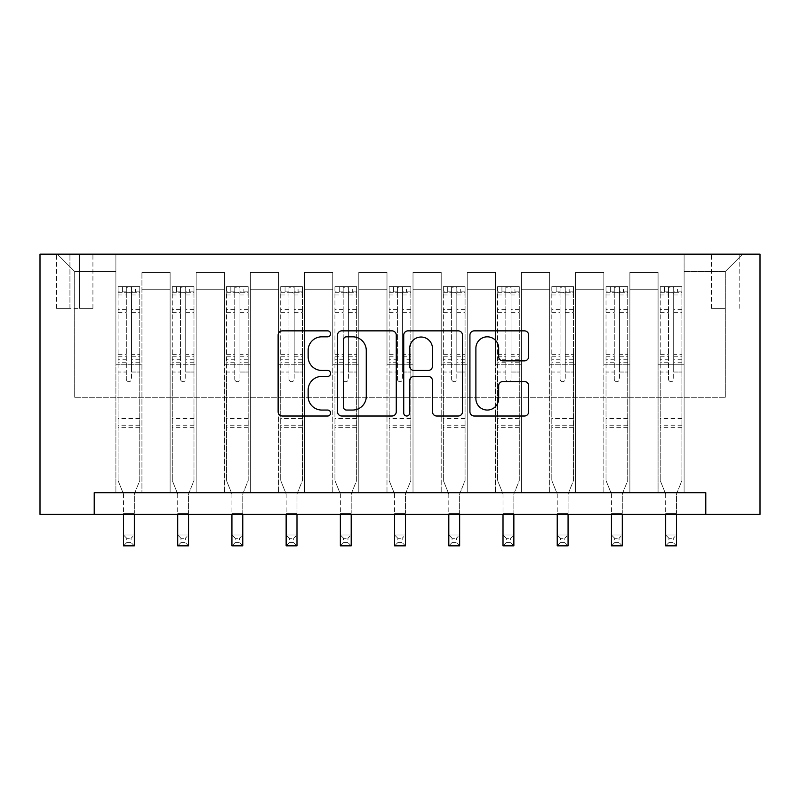 <?xml version="1.0" encoding="UTF-8"?>
<svg xmlns="http://www.w3.org/2000/svg" width="800" height="800" viewBox="0 0 800 800"><rect width="100%" height="100%" fill="white"/><g stroke="black" fill="none" stroke-linecap="round" stroke-linejoin="round"><path stroke-width="0.6" stroke-dasharray="4 3" d="M330.6 333.84A2.98 2.98 0 0 0 327.62 330.86L282.39 330.86A4.26 4.26 0 0 0 278.13 335.12L278.13 411.75A4.26 4.26 0 0 0 282.39 416.01L327.62 416.01A2.98 2.98 0 0 0 330.6 413.03A2.98 2.98 0 0 0 327.62 410.05L321.77 410.05A13.62 13.62 0 0 1 308.15 396.42L308.15 390.04A13.62 13.62 0 0 1 321.77 376.41L327.62 376.41A2.98 2.98 0 0 0 330.6 373.43A2.98 2.98 0 0 0 327.62 370.45L321.77 370.45A13.62 13.62 0 0 1 308.15 356.83L308.15 350.44A13.62 13.62 0 0 1 321.77 336.82L327.62 336.82A2.98 2.98 0 0 0 330.6 333.84M725.3 254.16L711.42 254.16L725.3 254.16M725.3 308.37L711.42 308.37L725.3 308.37M94.22 514.4L94.22 492.71L94.22 514.4L94.22 492.71L705.78 492.71L94.22 492.71L705.78 492.71L705.78 514.4L40 514.4L40 254.16L760 254.16L760 514.4L705.78 514.4L705.78 492.71L705.78 514.4M115.9 492.71L141.93 492.71L115.9 492.71L141.93 492.71L115.9 492.71L115.9 254.16L57.35 254.16L742.65 254.16L684.1 254.16L684.1 492.71L658.07 492.71L684.1 492.71L658.07 492.71L684.1 492.71L684.1 254.16L684.1 364.76L684.1 271.51L725.3 271.51L684.1 271.51L684.1 254.16L115.9 254.16L115.9 364.76L141.93 364.76L141.93 289.72L141.93 492.71L141.93 272.37L141.93 492.71L141.93 364.76L115.9 364.76L115.9 271.51L74.7 271.51L115.9 271.51L115.9 254.16L115.9 492.71M170.12 492.71L196.14 492.71L170.12 492.71L196.14 492.71L170.12 492.71L170.12 272.37L141.93 272.37L170.12 272.37L170.12 492.71L170.12 364.76L196.14 364.76L196.14 289.72L196.14 492.71L196.14 272.37L196.14 492.71L196.14 364.76L170.12 364.76L170.12 289.72L170.12 492.71M224.34 492.71L250.36 492.71L224.34 492.71L250.36 492.71L224.34 492.71L224.34 272.37L196.14 272.37L196.14 289.72L196.14 272.37L224.34 272.37L224.34 492.71L224.34 364.76L250.36 364.76L250.36 289.72L250.36 492.71L250.36 272.37L250.36 492.71L250.36 364.76L224.34 364.76L224.34 289.72L224.34 364.76L250.36 364.76L224.34 364.76L224.34 492.71M278.55 492.71L304.58 492.71L278.55 492.71L304.58 492.71L278.55 492.71L278.55 272.37L250.36 272.37L250.36 289.72L250.36 272.37L278.55 272.37L278.55 492.71L278.55 364.76L304.58 364.76L304.58 289.72L304.58 492.71L304.58 272.37L304.58 492.71L304.58 364.76L278.55 364.76L278.55 289.72L278.55 364.76L304.58 364.76L278.55 364.76L278.55 492.71M332.77 492.71L358.8 492.71L332.77 492.71L358.8 492.71L332.77 492.71L332.77 272.37L304.58 272.37L304.58 289.72L304.58 272.37L332.77 272.37L332.77 492.71L332.77 364.76L358.8 364.76L358.8 289.72L358.8 492.71L358.8 272.37L358.8 492.71L358.8 364.76L332.77 364.76L332.77 289.72L332.77 364.76L358.8 364.76L332.77 364.76L332.77 492.71M386.99 492.71L413.01 492.71L386.99 492.71L413.01 492.71L386.99 492.71L386.99 272.37L358.8 272.37L358.8 289.72L358.8 272.37L386.99 272.37L386.99 492.71L386.99 364.76L413.01 364.76L413.01 289.72L413.01 492.71L413.01 272.37L413.01 492.71L413.01 364.76L386.99 364.76L386.99 289.72L386.99 364.76L413.01 364.76L386.99 364.76L386.99 492.71M441.2 492.71L467.23 492.71L441.2 492.71L467.23 492.71L441.2 492.71L441.2 272.37L413.01 272.37L413.01 289.72L413.01 272.37L441.2 272.37L441.2 492.71L441.2 364.76L467.23 364.76L467.23 289.72L467.23 492.71L467.23 272.37L467.23 492.71L467.23 364.76L441.2 364.76L441.2 289.72L441.2 364.76L467.23 364.76L441.2 364.76L441.2 492.71M495.42 492.71L521.45 492.71L495.42 492.71L521.45 492.71L495.42 492.71L495.42 272.37L467.23 272.37L467.23 289.72L467.23 272.37L495.42 272.37L495.42 492.71L495.42 364.76L521.45 364.76L521.45 289.72L521.45 492.71L521.45 272.37L521.45 492.71L521.45 364.76L495.42 364.76L495.42 289.72L495.42 364.76L521.45 364.76L495.42 364.76L495.42 492.71M549.64 492.71L575.66 492.71L549.64 492.71L575.66 492.71L549.64 492.71L549.64 272.37L521.45 272.37L521.45 289.72L521.45 272.37L549.64 272.37L549.64 492.71L549.64 364.76L575.66 364.76L575.66 289.72L575.66 492.71L575.66 272.37L575.66 492.71L575.66 364.76L549.64 364.76L549.64 289.72L549.64 364.76L575.66 364.76L549.64 364.76L549.64 492.71M603.86 492.71L629.88 492.71L603.86 492.71L629.88 492.71L603.86 492.71L603.86 272.37L575.66 272.37L575.66 289.72L575.66 272.37L603.86 272.37L603.86 492.71L603.86 364.76L629.88 364.76L629.88 289.72L629.88 492.71L629.88 272.37L629.88 492.71L629.88 364.76L603.86 364.76L603.86 289.72L603.86 364.76L629.88 364.76L603.86 364.76L603.86 492.71M69.93 254.16L56.48 254.16L69.93 254.16L69.93 308.37L56.48 308.37L79.47 308.37L69.93 308.37L69.93 254.16M79.47 254.16L92.92 254.16L79.47 254.16L79.47 308.37L92.92 308.37L79.47 308.37L79.47 254.16M74.7 397.29L74.7 271.51L57.35 254.16L74.7 271.51L74.7 397.29L725.3 397.29L74.7 397.29M725.3 397.29L725.3 271.51L725.3 397.29M658.07 364.76L684.1 364.76L684.1 492.71L684.1 364.76L658.07 364.76L658.07 289.72L658.07 364.76L684.1 364.76L658.07 364.76L658.07 492.71L658.07 272.37L629.88 272.37L629.88 289.72L629.88 272.37L658.07 272.37L658.07 492.71L658.07 364.76M115.9 364.76L141.93 364.76L115.9 364.76M170.12 272.37L141.93 272.37L170.12 272.37L170.12 289.72L170.12 272.37M170.12 364.76L196.14 364.76L170.12 364.76M224.34 289.72L224.34 272.37L224.34 289.72L196.14 289.72L224.34 289.72M278.55 289.72L278.55 272.37L278.55 289.72L250.36 289.72L278.55 289.72M332.77 289.72L332.77 272.37L332.77 289.72L304.58 289.72L332.77 289.72M386.99 289.72L386.99 272.37L386.99 289.72L358.8 289.72L386.99 289.72M441.2 289.72L441.2 272.37L441.2 289.72L413.01 289.72L441.2 289.72M495.42 289.72L495.42 272.37L495.42 289.72L467.23 289.72L495.42 289.72M549.64 289.72L549.64 272.37L549.64 289.72L521.45 289.72L549.64 289.72M603.86 289.72L603.86 272.37L603.86 289.72L575.66 289.72L603.86 289.72M658.07 289.72L658.07 272.37L658.07 289.72L629.88 289.72L658.07 289.72M224.34 272.37L196.14 272.37L224.34 272.37M278.55 272.37L250.36 272.37L278.55 272.37M332.77 272.37L304.58 272.37L332.77 272.37M386.99 272.37L358.8 272.37L386.99 272.37M441.2 272.37L413.01 272.37L441.2 272.37M495.42 272.37L467.23 272.37L495.42 272.37M549.64 272.37L521.45 272.37L549.64 272.37M603.86 272.37L575.66 272.37L603.86 272.37M658.07 272.37L629.88 272.37L658.07 272.37M742.65 254.16L725.3 271.51L742.65 254.16M396.27 411.75L396.27 335.12A4.26 4.26 0 0 0 392.02 330.86L341.78 330.86A4.26 4.26 0 0 0 337.52 335.12L337.52 411.75A4.26 4.26 0 0 0 341.78 416.01L392.02 416.01A4.26 4.26 0 0 0 396.27 411.75M346.46 336.82A2.98 2.98 0 0 0 343.48 339.8L343.48 407.07A2.98 2.98 0 0 0 346.46 410.05L352.64 410.05A13.62 13.62 0 0 0 366.26 396.42L366.26 350.44A13.62 13.62 0 0 0 352.64 336.82L346.46 336.82M407.98 330.86L458.22 330.86A4.26 4.26 0 0 1 462.48 335.12L462.48 411.75A4.26 4.26 0 0 1 458.22 416.01L436.72 416.01A4.26 4.26 0 0 1 432.46 411.75L432.46 380.67A4.26 4.26 0 0 0 428.21 376.41L413.94 376.41A4.26 4.26 0 0 0 409.69 380.67L409.69 413.03A2.98 2.98 0 0 1 406.71 416.01A2.98 2.98 0 0 1 403.73 413.03L403.73 335.12A4.26 4.26 0 0 1 407.98 330.86M432.46 348.42A11.39 11.39 0 0 0 421.07 337.03A11.39 11.39 0 0 0 409.69 348.42L409.69 366.2A4.26 4.26 0 0 0 413.94 370.45L428.21 370.45A4.26 4.26 0 0 0 432.46 366.2L432.46 348.42M502.92 360.87L524.42 360.87A4.26 4.26 0 0 0 528.68 356.62L528.68 335.12A4.26 4.26 0 0 0 524.42 330.86L474.19 330.86A4.26 4.26 0 0 0 469.93 335.12L469.93 411.75A4.26 4.26 0 0 0 474.19 416.01L524.42 416.01A4.26 4.26 0 0 0 528.68 411.75L528.68 385.78A4.26 4.26 0 0 0 524.42 381.52L502.92 381.52A4.26 4.26 0 0 0 498.67 385.78L498.67 398.66A11.39 11.39 0 0 1 487.28 410.05A11.39 11.39 0 0 1 475.89 398.66L475.89 348.21A11.39 11.39 0 0 1 487.28 336.82A11.39 11.39 0 0 1 498.67 348.21L498.67 356.62A4.26 4.26 0 0 0 502.92 360.87M126.31 379.07A2.6 2.6 90 0 0 128.92 381.67A2.6 2.6 -90 0 1 126.31 379.07L126.31 372.04L126.31 379.07M139.65 286.69L135.42 286.69L135.42 292.33L139.76 292.33L139.76 286.69L118.07 286.69L118.07 480.57L118.07 372.04L126.31 372.04L126.31 359.76L118.07 359.76M118.07 286.69L118.07 372.04L126.31 372.04L126.31 293.46C128.04 291.95 129.78 291.95 131.52 293.46L131.52 354.33L139.76 354.33L139.76 480.57L134.34 493.99L134.34 513.31L134.34 493.99L139.76 480.57L139.76 372.04L131.52 372.04L131.52 379.07A2.6 2.6 -90 0 1 128.92 381.67A2.6 2.6 90 0 0 131.52 379.07L131.52 354.33M139.76 292.33L139.76 354.33M139.76 286.69L139.76 372.04L131.52 372.04L131.52 287.22L126.31 287.22L126.31 359.76M135.42 286.69L118.18 286.69M135.42 292.33L122.41 292.33L122.41 286.69M118.07 292.33L139.65 292.33M118.18 292.33L122.41 292.33M123.49 493.99L123.49 513.31L123.49 493.99L118.07 480.57L123.49 493.99M139.76 427.65L118.07 427.65M123.49 514.4L123.49 535L134.34 535L123.49 535L123.49 545.84L134.34 545.84L134.34 535L131.08 538.25L131.08 542.59L126.75 542.59L126.75 538.25L131.08 538.25M134.34 514.4L134.34 535M134.34 545.84L131.08 542.59M126.75 542.59L123.49 545.84M126.75 538.25L123.49 535M131.52 293.46L131.52 287.22M126.31 293.46L126.31 287.22L126.31 293.46M180.53 379.07A2.6 2.6 90 0 0 183.13 381.67A2.6 2.6 -90 0 1 180.53 379.07L180.53 372.04L180.53 379.07M193.87 286.69L189.64 286.69L189.64 292.33L193.98 292.33L193.98 286.69L172.29 286.69L172.29 480.57L172.29 372.04L180.53 372.04L180.53 359.76L172.29 359.76M172.29 286.69L172.29 372.04L180.53 372.04L180.53 293.46C182.26 291.95 184 291.95 185.73 293.46L185.73 354.33L193.98 354.33L193.98 480.57L188.55 493.99L188.55 513.31L188.55 493.99L193.98 480.57L193.98 372.04L185.73 372.04L185.73 379.07A2.6 2.6 -90 0 1 183.13 381.67A2.6 2.6 90 0 0 185.73 379.07L185.73 354.33M193.98 292.33L193.98 354.33M193.98 286.69L193.98 372.04L185.73 372.04L185.73 287.22L180.53 287.22L180.53 359.76M189.64 286.69L172.4 286.69M189.64 292.33L176.63 292.33L176.63 286.69M172.29 292.33L193.87 292.33M172.4 292.33L176.63 292.33M177.71 493.99L177.71 513.31L177.71 493.99L172.29 480.57L177.71 493.99M193.98 427.65L172.29 427.65M177.71 514.4L177.71 535L188.55 535L177.71 535L177.71 545.84L188.55 545.84L188.55 535L185.3 538.25L185.3 542.59L180.96 542.59L180.96 538.25L185.3 538.25M188.55 514.4L188.55 535M188.55 545.84L185.3 542.59M180.96 542.59L177.71 545.84M180.96 538.25L177.71 535M185.73 293.46L185.73 287.22M180.53 293.46L180.53 287.22L180.53 293.46M234.75 379.07A2.6 2.6 90 0 0 237.35 381.67A2.6 2.6 -90 0 1 234.75 379.07L234.75 372.04L234.75 379.07M248.08 286.69L243.86 286.69L243.86 292.33L248.19 292.33L248.19 286.69L226.51 286.69L226.51 480.57L226.51 372.04L234.75 372.04L234.75 359.76L226.51 359.76M226.51 286.69L226.51 372.04L234.75 372.04L234.75 293.46C236.48 291.95 238.21 291.95 239.95 293.46L239.95 354.33L248.19 354.33L248.19 480.57L242.77 493.99L242.77 513.31L242.77 493.99L248.19 480.57L248.19 372.04L239.95 372.04L239.95 379.07A2.6 2.6 -90 0 1 237.35 381.67A2.6 2.6 90 0 0 239.95 379.07L239.95 354.33M248.19 292.33L248.19 354.33M248.19 286.69L248.19 372.04L239.95 372.04L239.95 287.22L234.75 287.22L234.75 359.76M243.86 286.69L226.61 286.69M243.86 292.33L230.84 292.33L230.84 286.69M226.51 292.33L248.08 292.33M226.61 292.33L230.84 292.33M231.93 493.99L231.93 513.31L231.93 493.99L226.51 480.57L231.93 493.99M248.19 427.65L226.51 427.65M231.93 514.4L231.93 535L242.77 535L231.93 535L231.93 545.84L242.77 545.84L242.77 535L239.52 538.25L239.52 542.59L235.18 542.59L235.18 538.25L239.52 538.25M242.77 514.4L242.77 535M242.77 545.84L239.52 542.59M235.18 542.59L231.93 545.84M235.18 538.25L231.93 535M239.95 293.46L239.95 287.22M234.75 293.46L234.75 287.22L234.75 293.46M288.96 379.07A2.6 2.6 90 0 0 291.57 381.67A2.6 2.6 -90 0 1 288.96 379.07L288.96 372.04L288.96 379.07M302.3 286.69L298.07 286.69L298.07 292.33L302.41 292.33L302.41 286.69L280.72 286.69L280.72 480.57L280.72 372.04L288.96 372.04L288.96 359.76L280.72 359.76M280.72 286.69L280.72 372.04L288.96 372.04L288.96 293.46C290.69 291.95 292.43 291.95 294.17 293.46L294.17 354.33L302.41 354.33L302.41 480.57L296.99 493.99L296.99 513.31L296.99 493.99L302.41 480.57L302.41 372.04L294.17 372.04L294.17 379.07A2.6 2.6 -90 0 1 291.57 381.67A2.6 2.6 90 0 0 294.17 379.07L294.17 354.33M302.41 292.33L302.41 354.33M302.41 286.69L302.41 372.04L294.17 372.04L294.17 287.22L288.96 287.22L288.96 359.76M298.07 286.69L280.83 286.69M298.07 292.33L285.06 292.33L285.06 286.69M280.72 292.33L302.3 292.33M280.83 292.33L285.06 292.33M286.14 493.99L286.14 513.31L286.14 493.99L280.72 480.57L286.14 493.99M302.41 427.65L280.72 427.65M286.14 514.4L286.14 535L296.99 535L286.14 535L286.14 545.84L296.99 545.84L296.99 535L293.73 538.25L293.73 542.59L289.4 542.59L289.4 538.25L293.73 538.25M296.99 514.4L296.99 535M296.99 545.84L293.73 542.59M289.4 542.59L286.14 545.84M289.4 538.25L286.14 535M294.17 293.46L294.17 287.22M288.96 293.46L288.96 287.22L288.96 293.46M343.18 379.07A2.6 2.6 90 0 0 345.78 381.67A2.6 2.6 -90 0 1 343.18 379.07L343.18 372.04L343.18 379.07M356.52 286.69L352.29 286.69L352.29 292.33L356.63 292.33L356.63 286.69L334.94 286.69L334.94 480.57L334.94 372.04L343.18 372.04L343.18 359.76L334.94 359.76M334.94 286.69L334.94 372.04L343.18 372.04L343.18 293.46C344.91 291.95 346.65 291.95 348.39 293.46L348.39 354.33L356.63 354.33L356.63 480.57L351.2 493.99L351.2 513.31L351.2 493.99L356.63 480.57L356.63 372.04L348.39 372.04L348.39 379.07A2.6 2.6 -90 0 1 345.78 381.67A2.6 2.6 90 0 0 348.39 379.07L348.39 354.33M356.63 292.33L356.63 354.33M356.63 286.69L356.63 372.04L348.39 372.04L348.39 287.22L343.18 287.22L343.18 359.76M352.29 286.69L335.05 286.69M352.29 292.33L339.28 292.33L339.28 286.69M334.94 292.33L356.52 292.33M335.05 292.33L339.28 292.33M340.36 493.99L340.36 513.31L340.36 493.99L334.94 480.57L340.36 493.99M356.63 427.65L334.94 427.65M340.36 514.4L340.36 535L351.2 535L340.36 535L340.36 545.84L351.2 545.84L351.2 535L347.95 538.25L347.95 542.59L343.61 542.59L343.61 538.25L347.95 538.25M351.2 514.4L351.2 535M351.2 545.84L347.95 542.59M343.61 542.59L340.36 545.84M343.61 538.25L340.36 535M348.39 293.46L348.39 287.22M343.18 293.46L343.18 287.22L343.18 293.46M397.4 379.07A2.6 2.6 90 0 0 400 381.67A2.6 2.6 -90 0 1 397.4 379.07L397.4 372.04L397.4 379.07M410.73 286.69L406.51 286.69L406.51 292.33L410.84 292.33L410.84 286.69L389.16 286.69L389.16 480.57L389.16 372.04L397.4 372.04L397.4 359.76L389.16 359.76M389.16 286.69L389.16 372.04L397.4 372.04L397.4 293.46C399.13 291.95 400.86 291.95 402.6 293.46L402.6 354.33L410.84 354.33L410.84 480.57L405.42 493.99L405.42 513.31L405.42 493.99L410.84 480.57L410.84 372.04L402.6 372.04L402.6 379.07A2.6 2.6 -90 0 1 400 381.67A2.6 2.6 90 0 0 402.6 379.07L402.6 354.33M410.84 292.33L410.84 354.33M410.84 286.69L410.84 372.04L402.6 372.04L402.6 287.22L397.4 287.22L397.4 359.76M406.51 286.69L389.27 286.69M406.51 292.33L393.49 292.33L393.49 286.69M389.16 292.33L410.73 292.33M389.27 292.33L393.49 292.33M394.58 493.99L394.58 513.31L394.58 493.99L389.16 480.57L394.58 493.99M410.84 427.65L389.16 427.65M394.58 514.4L394.58 535L405.42 535L394.58 535L394.58 545.84L405.42 545.84L405.42 535L402.17 538.25L402.17 542.59L397.83 542.59L397.83 538.25L402.17 538.25M405.42 514.4L405.42 535M405.42 545.84L402.17 542.59M397.83 542.59L394.58 545.84M397.83 538.25L394.58 535M402.6 293.46L402.6 287.22M397.4 293.46L397.4 287.22L397.4 293.46M451.61 379.07A2.6 2.6 90 0 0 454.22 381.67A2.6 2.6 -90 0 1 451.61 379.07L451.61 372.04L451.61 379.07M464.95 286.69L460.72 286.69L460.72 292.33L465.06 292.33L465.06 286.69L443.37 286.69L443.37 480.57L443.37 372.04L451.61 372.04L451.61 359.76L443.37 359.76M443.37 286.69L443.37 372.04L451.61 372.04L451.61 293.46C453.35 291.95 455.08 291.95 456.82 293.46L456.82 354.33L465.06 354.33L465.06 480.57L459.64 493.99L459.64 513.31L459.64 493.99L465.06 480.57L465.06 372.04L456.82 372.04L456.82 379.07A2.6 2.6 -90 0 1 454.22 381.67A2.6 2.6 90 0 0 456.82 379.07L456.82 354.33M465.06 292.33L465.06 354.33M465.06 286.69L465.06 372.04L456.82 372.04L456.82 287.22L451.61 287.22L451.61 359.76M460.72 286.69L443.48 286.69M460.72 292.33L447.71 292.33L447.71 286.69M443.37 292.33L464.95 292.33M443.48 292.33L447.71 292.33M448.8 493.99L448.8 513.31L448.8 493.99L443.37 480.57L448.8 493.99M465.06 427.65L443.37 427.65M448.8 514.4L448.8 535L459.64 535L448.8 535L448.8 545.84L459.64 545.84L459.64 535L456.39 538.25L456.39 542.59L452.05 542.59L452.05 538.25L456.39 538.25M459.64 514.4L459.64 535M459.64 545.84L456.39 542.59M452.05 542.59L448.8 545.84M452.05 538.25L448.8 535M456.82 293.46L456.82 287.22M451.61 293.46L451.61 287.22L451.61 293.46M505.83 379.07A2.6 2.6 90 0 0 508.43 381.67A2.6 2.6 -90 0 1 505.83 379.07L505.83 372.04L505.83 379.07M519.17 286.69L514.94 286.69L514.94 292.33L519.28 292.33L519.28 286.69L497.59 286.69L497.59 480.57L497.59 372.04L505.83 372.04L505.83 359.76L497.59 359.76M497.59 286.69L497.59 372.04L505.83 372.04L505.83 293.46C507.56 291.95 509.3 291.95 511.04 293.46L511.04 354.33L519.28 354.33L519.28 480.57L513.86 493.99L513.86 513.31L513.86 493.99L519.28 480.57L519.28 372.04L511.04 372.04L511.04 379.07A2.6 2.6 -90 0 1 508.43 381.67A2.6 2.6 90 0 0 511.04 379.07L511.04 354.33M519.28 292.33L519.28 354.33M519.28 286.69L519.28 372.04L511.04 372.04L511.04 287.22L505.83 287.22L505.83 359.76M514.94 286.69L497.7 286.69M514.94 292.33L501.93 292.33L501.93 286.69M497.59 292.33L519.17 292.33M497.7 292.33L501.93 292.33M503.01 493.99L503.01 513.31L503.01 493.99L497.59 480.57L503.01 493.99M519.28 427.65L497.59 427.65M503.01 514.4L503.01 535L513.86 535L503.01 535L503.01 545.84L513.86 545.84L513.86 535L510.6 538.25L510.6 542.59L506.27 542.59L506.27 538.25L510.6 538.25M513.86 514.4L513.86 535M513.86 545.84L510.6 542.59M506.27 542.59L503.01 545.84M506.27 538.25L503.01 535M511.04 293.46L511.04 287.22M505.83 293.46L505.83 287.22L505.83 293.46M560.05 379.07A2.6 2.6 90 0 0 562.65 381.67A2.6 2.6 -90 0 1 560.05 379.07L560.05 372.04L560.05 379.07M573.39 286.69L569.16 286.69L569.16 292.33L573.49 292.33L573.49 286.69L551.81 286.69L551.81 480.57L551.81 372.04L560.05 372.04L560.05 359.76L551.81 359.76M551.81 286.69L551.81 372.04L560.05 372.04L560.05 293.46C561.78 291.95 563.51 291.95 565.25 293.46L565.25 354.33L573.49 354.33L573.49 480.57L568.07 493.99L568.07 513.31L568.07 493.99L573.49 480.57L573.49 372.04L565.25 372.04L565.25 379.07A2.6 2.6 -90 0 1 562.65 381.67A2.6 2.6 90 0 0 565.25 379.07L565.25 354.33M573.49 292.33L573.49 354.33M573.49 286.69L573.49 372.04L565.25 372.04L565.25 287.22L560.05 287.22L560.05 359.76M569.16 286.69L551.92 286.69M569.16 292.33L556.14 292.33L556.14 286.69M551.81 292.33L573.39 292.33M551.92 292.33L556.14 292.33M557.23 493.99L557.23 513.31L557.23 493.99L551.81 480.57L557.23 493.99M573.49 427.65L551.81 427.65M557.23 514.4L557.23 535L568.07 535L557.23 535L557.23 545.84L568.07 545.84L568.07 535L564.82 538.25L564.82 542.59L560.48 542.59L560.48 538.25L564.82 538.25M568.07 514.4L568.07 535M568.07 545.84L564.82 542.59M560.48 542.59L557.23 545.84M560.48 538.25L557.23 535M565.25 293.46L565.25 287.22M560.05 293.46L560.05 287.22L560.05 293.46M614.27 379.07A2.6 2.6 90 0 0 616.87 381.67A2.6 2.6 -90 0 1 614.27 379.07L614.27 372.04L614.27 379.07M627.6 286.69L623.37 286.69L623.37 292.33L627.71 292.33L627.71 286.69L606.02 286.69L606.02 480.57L606.02 372.04L614.27 372.04L614.27 359.76L606.02 359.76M606.02 286.69L606.02 372.04L614.27 372.04L614.27 293.46C616 291.95 617.73 291.95 619.47 293.46L619.47 354.33L627.71 354.33L627.71 480.57L622.29 493.99L622.29 513.31L622.29 493.99L627.71 480.57L627.71 372.04L619.47 372.04L619.47 379.07A2.6 2.6 -90 0 1 616.87 381.67A2.6 2.6 90 0 0 619.47 379.07L619.47 354.33M627.71 292.33L627.71 354.33M627.71 286.69L627.71 372.04L619.47 372.04L619.47 287.22L614.27 287.22L614.27 359.76M623.37 286.69L606.13 286.69M623.37 292.33L610.36 292.33L610.36 286.69M606.02 292.33L627.6 292.33M606.13 292.33L610.36 292.33M611.45 493.99L611.45 513.31L611.45 493.99L606.02 480.57L611.45 493.99M627.71 427.65L606.02 427.65M611.45 514.4L611.45 535L622.29 535L611.45 535L611.45 545.84L622.29 545.84L622.29 535L619.04 538.25L619.04 542.59L614.7 542.59L614.7 538.25L619.04 538.25M622.29 514.4L622.29 535M622.29 545.84L619.04 542.59M614.7 542.59L611.45 545.84M614.7 538.25L611.45 535M619.47 293.46L619.47 287.22M614.27 293.46L614.27 287.22L614.27 293.46M668.48 379.07A2.6 2.6 90 0 0 671.08 381.67A2.6 2.6 -90 0 1 668.48 379.07L668.48 372.04L668.48 379.07M681.82 286.69L677.59 286.69L677.59 292.33L681.93 292.33L681.93 286.69L660.24 286.69L660.24 480.57L660.24 372.04L668.48 372.04L668.48 359.76L660.24 359.76M660.24 286.69L660.24 372.04L668.48 372.04L668.48 293.46C670.21 291.95 671.95 291.95 673.69 293.46L673.69 354.33L681.93 354.33L681.93 480.57L676.51 493.99L676.51 513.31L676.51 493.99L681.93 480.57L681.93 372.04L673.69 372.04L673.69 379.07A2.6 2.6 -90 0 1 671.08 381.67A2.6 2.6 90 0 0 673.69 379.07L673.69 354.33M681.93 292.33L681.93 354.33M681.93 286.69L681.93 372.04L673.69 372.04L673.69 287.22L668.48 287.22L668.48 359.76M677.59 286.69L660.35 286.69M677.59 292.33L664.58 292.33L664.58 286.69M660.24 292.33L681.82 292.33M660.35 292.33L664.58 292.33M665.66 493.99L665.66 513.31L665.66 493.99L660.24 480.57L665.66 493.99M681.93 427.65L660.24 427.65M665.66 514.4L665.66 535L676.51 535L665.66 535L665.66 545.84L676.51 545.84L676.51 535L673.25 538.25L673.25 542.59L668.92 542.59L668.92 538.25L673.25 538.25M676.51 514.4L676.51 535M676.51 545.84L673.25 542.59M668.92 542.59L665.66 545.84M668.92 538.25L665.66 535M673.69 293.46L673.69 287.22M668.48 293.46L668.48 287.22L668.48 293.46M170.12 289.72L141.93 289.72L170.12 289.72M126.31 309.6L118.07 309.6M118.07 312.69L126.31 312.69M118.07 354.33L126.31 354.33M139.76 418.54L118.07 418.54M123.49 513.31L134.34 513.31L123.49 513.31M126.31 362.22L118.07 362.22M139.76 362.22L131.52 362.22M118.07 356.79L126.31 356.79M131.52 356.79L139.76 356.79M139.76 359.76L131.52 359.76M139.76 309.6L131.52 309.6M131.52 312.69L139.76 312.69M126.31 291.88L118.07 291.88M118.07 294.97L126.31 294.97M139.76 291.88L131.52 291.88M131.52 294.97L139.76 294.97M139.76 425.21L118.07 425.21M180.53 309.6L172.29 309.6M172.29 312.69L180.53 312.69M172.29 354.33L180.53 354.33M193.98 418.54L172.29 418.54M177.71 513.31L188.55 513.31L177.71 513.31M180.53 362.22L172.29 362.22M193.98 362.22L185.73 362.22M172.29 356.79L180.53 356.79M185.73 356.79L193.98 356.79M193.98 359.76L185.73 359.76M193.98 309.6L185.73 309.6M185.73 312.69L193.98 312.69M180.53 291.88L172.29 291.88M172.29 294.97L180.53 294.97M193.98 291.88L185.73 291.88M185.73 294.97L193.98 294.97M193.98 425.21L172.29 425.21M234.75 309.6L226.51 309.6M226.51 312.69L234.75 312.69M226.51 354.33L234.75 354.33M248.19 418.54L226.51 418.54M231.93 513.31L242.77 513.31L231.93 513.31M234.75 362.22L226.51 362.22M248.19 362.22L239.95 362.22M226.51 356.79L234.75 356.79M239.95 356.79L248.19 356.79M248.19 359.76L239.95 359.76M248.19 309.6L239.95 309.6M239.95 312.69L248.19 312.69M234.75 291.88L226.51 291.88M226.51 294.97L234.75 294.97M248.19 291.88L239.95 291.88M239.95 294.97L248.19 294.97M248.19 425.21L226.51 425.21M288.96 309.6L280.72 309.6M280.72 312.69L288.96 312.69M280.72 354.33L288.96 354.33M302.41 418.54L280.72 418.54M286.14 513.31L296.99 513.31L286.14 513.31M288.96 362.22L280.72 362.22M302.41 362.22L294.17 362.22M280.72 356.79L288.96 356.79M294.17 356.79L302.41 356.79M302.41 359.76L294.17 359.76M302.41 309.6L294.17 309.6M294.17 312.69L302.41 312.69M288.96 291.88L280.72 291.88M280.72 294.97L288.96 294.97M302.41 291.88L294.17 291.88M294.17 294.97L302.41 294.97M302.41 425.21L280.72 425.21M343.18 309.6L334.94 309.6M334.94 312.69L343.18 312.69M334.94 354.33L343.18 354.33M356.63 418.54L334.94 418.54M340.36 513.31L351.2 513.31L340.36 513.31M343.18 362.22L334.94 362.22M356.63 362.22L348.39 362.22M334.94 356.79L343.18 356.79M348.39 356.79L356.63 356.79M356.63 359.76L348.39 359.76M356.63 309.6L348.39 309.6M348.39 312.69L356.63 312.69M343.18 291.88L334.94 291.88M334.94 294.97L343.18 294.97M356.63 291.88L348.39 291.88M348.39 294.97L356.63 294.97M356.63 425.21L334.94 425.21M397.4 309.6L389.16 309.6M389.16 312.69L397.4 312.69M389.16 354.33L397.4 354.33M410.84 418.54L389.16 418.54M394.58 513.31L405.42 513.31L394.58 513.31M397.4 362.22L389.16 362.22M410.84 362.22L402.6 362.22M389.16 356.79L397.4 356.79M402.6 356.79L410.84 356.79M410.84 359.76L402.6 359.76M410.84 309.6L402.6 309.6M402.6 312.69L410.84 312.69M397.4 291.88L389.16 291.88M389.16 294.97L397.4 294.97M410.84 291.88L402.6 291.88M402.6 294.97L410.84 294.97M410.84 425.21L389.16 425.21M451.61 309.6L443.37 309.6M443.37 312.69L451.61 312.69M443.37 354.33L451.61 354.33M465.06 418.54L443.37 418.54M448.8 513.31L459.64 513.31L448.8 513.31M451.61 362.22L443.37 362.22M465.06 362.22L456.82 362.22M443.37 356.79L451.61 356.79M456.82 356.79L465.06 356.79M465.06 359.76L456.82 359.76M465.06 309.6L456.82 309.6M456.82 312.69L465.06 312.69M451.61 291.88L443.37 291.88M443.37 294.97L451.61 294.97M465.06 291.88L456.82 291.88M456.82 294.97L465.06 294.97M465.06 425.21L443.37 425.21M505.83 309.6L497.59 309.6M497.59 312.69L505.83 312.69M497.59 354.33L505.83 354.33M519.28 418.54L497.59 418.54M503.01 513.31L513.86 513.31L503.01 513.31M505.83 362.22L497.59 362.22M519.28 362.22L511.04 362.22M497.59 356.79L505.83 356.79M511.04 356.79L519.28 356.79M519.28 359.76L511.04 359.76M519.28 309.6L511.04 309.6M511.04 312.69L519.28 312.69M505.83 291.88L497.59 291.88M497.59 294.97L505.83 294.97M519.28 291.88L511.04 291.88M511.04 294.97L519.28 294.97M519.28 425.21L497.59 425.21M560.05 309.6L551.81 309.6M551.81 312.69L560.05 312.69M551.81 354.33L560.05 354.33M573.49 418.54L551.81 418.54M557.23 513.31L568.07 513.31L557.23 513.31M560.05 362.22L551.81 362.22M573.49 362.22L565.25 362.22M551.81 356.79L560.05 356.79M565.25 356.79L573.49 356.79M573.49 359.76L565.25 359.76M573.49 309.6L565.25 309.6M565.25 312.69L573.49 312.69M560.05 291.88L551.81 291.88M551.81 294.97L560.05 294.97M573.49 291.88L565.25 291.88M565.25 294.97L573.49 294.97M573.49 425.21L551.81 425.21M614.27 309.6L606.02 309.6M606.02 312.69L614.27 312.69M606.02 354.33L614.27 354.33M627.71 418.54L606.02 418.54M611.45 513.31L622.29 513.31L611.45 513.31M614.27 362.22L606.02 362.22M627.71 362.22L619.47 362.22M606.02 356.79L614.27 356.79M619.47 356.79L627.71 356.79M627.71 359.76L619.47 359.76M627.71 309.6L619.47 309.6M619.47 312.69L627.71 312.69M614.27 291.88L606.02 291.88M606.02 294.97L614.27 294.97M627.71 291.88L619.47 291.88M619.47 294.97L627.71 294.97M627.71 425.21L606.02 425.21M668.48 309.6L660.24 309.6M660.24 312.69L668.48 312.69M660.24 354.33L668.48 354.33M681.93 418.54L660.24 418.54M665.66 513.31L676.51 513.31L665.66 513.31M668.48 362.22L660.24 362.22M681.93 362.22L673.69 362.22M660.24 356.79L668.48 356.79M673.69 356.79L681.93 356.79M681.93 359.76L673.69 359.76M681.93 309.6L673.69 309.6M673.69 312.69L681.93 312.69M668.48 291.88L660.24 291.88M660.24 294.97L668.48 294.97M681.93 291.88L673.69 291.88M673.69 294.97L681.93 294.97M681.93 425.21L660.24 425.21M711.42 308.37L711.42 254.16M56.48 308.37L56.48 254.16M92.92 308.37L92.92 254.16M739.18 308.37L739.18 254.16"/><path stroke-width="1.2" d="M330.6 333.84A2.98 2.98 0 0 0 327.62 330.86L282.39 330.86A4.26 4.26 0 0 0 278.13 335.12L278.13 411.75A4.26 4.26 0 0 0 282.39 416.01L327.62 416.01A2.98 2.98 0 0 0 330.6 413.03A2.98 2.98 0 0 0 327.62 410.05L321.77 410.05A13.62 13.62 0 0 1 308.15 396.42L308.15 390.04A13.62 13.62 0 0 1 321.77 376.41L327.62 376.41A2.98 2.98 0 0 0 330.6 373.43A2.98 2.98 0 0 0 327.62 370.45L321.77 370.45A13.62 13.62 0 0 1 308.15 356.83L308.15 350.44A13.62 13.62 0 0 1 321.77 336.82L327.62 336.82A2.98 2.98 0 0 0 330.6 333.84M524.42 360.87A4.26 4.26 0 0 0 528.68 356.62L528.68 335.12A4.26 4.26 0 0 0 524.42 330.86L474.19 330.86A4.26 4.26 0 0 0 469.93 335.12L469.93 411.75A4.26 4.26 0 0 0 474.19 416.01L524.42 416.01A4.26 4.26 0 0 0 528.68 411.75L528.68 385.78A4.26 4.26 0 0 0 524.42 381.52L502.92 381.52A4.26 4.26 0 0 0 498.67 385.78L498.67 398.66A11.39 11.39 0 0 1 487.28 410.05A11.39 11.39 0 0 1 475.89 398.66L475.89 348.21A11.39 11.39 0 0 1 487.28 336.82A11.39 11.39 0 0 1 498.67 348.21L498.67 356.62A4.26 4.26 0 0 0 502.92 360.87L524.42 360.87M705.78 514.4L760 514.4L760 254.16L40 254.16L40 514.4L705.78 514.4L705.78 492.71L94.22 492.71L94.22 514.4M396.27 335.12A4.26 4.26 0 0 0 392.02 330.86L341.78 330.86A4.26 4.26 0 0 0 337.52 335.12L337.52 411.75A4.26 4.26 0 0 0 341.78 416.01L392.02 416.01A4.26 4.26 0 0 0 396.27 411.75L396.27 335.12M407.98 330.86L458.22 330.86A4.26 4.26 0 0 1 462.48 335.12L462.48 411.75A4.26 4.26 0 0 1 458.22 416.01L436.72 416.01A4.26 4.26 0 0 1 432.46 411.75L432.46 380.67A4.26 4.26 0 0 0 428.21 376.41L413.94 376.41A4.26 4.26 0 0 0 409.69 380.67L409.69 413.03A2.98 2.98 0 0 1 406.71 416.01A2.98 2.98 0 0 1 403.73 413.03L403.73 335.12A4.26 4.26 0 0 1 407.98 330.86M346.46 336.82A2.98 2.98 0 0 0 343.48 339.8L343.48 407.07A2.98 2.98 0 0 0 346.46 410.05L352.64 410.05A13.62 13.62 0 0 0 366.26 396.42L366.26 350.44A13.62 13.62 0 0 0 352.64 336.82L346.46 336.82M432.46 348.42A11.39 11.39 0 0 0 421.07 337.03A11.39 11.39 0 0 0 409.69 348.42L409.69 366.2A4.26 4.26 0 0 0 413.94 370.45L428.21 370.45A4.26 4.26 0 0 0 432.46 366.2L432.46 348.42M123.49 514.4L123.49 545.84L134.34 545.84L134.34 514.4M177.71 514.4L177.71 545.84L188.55 545.84L188.55 514.4M231.93 514.4L231.93 545.84L242.77 545.84L242.77 514.4M286.14 514.4L286.14 545.84L296.99 545.84L296.99 514.4M340.36 514.4L340.36 545.84L351.2 545.84L351.2 514.4M394.58 514.4L394.58 545.84L405.42 545.84L405.42 514.4M448.8 514.4L448.8 545.84L459.64 545.84L459.64 514.4M503.01 514.4L503.01 545.84L513.86 545.84L513.86 514.4M557.23 514.4L557.23 545.84L568.07 545.84L568.07 514.4M611.45 514.4L611.45 545.84L622.29 545.84L622.29 514.4M665.66 514.4L665.66 545.84L676.51 545.84L676.51 514.4"/></g></svg>

